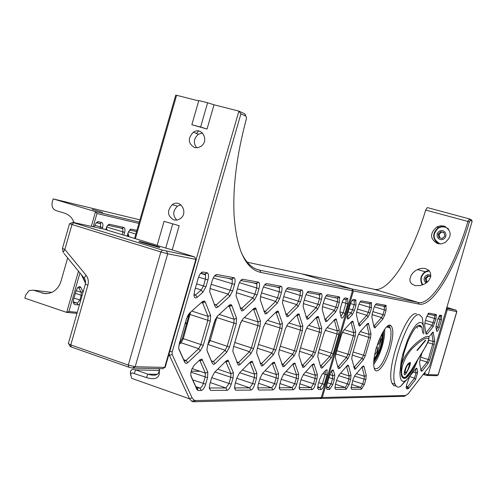 <?xml version="1.0" encoding="UTF-8"?>
<svg xmlns="http://www.w3.org/2000/svg" width="497" height="497" viewBox="0 0 497 497"><rect width="100%" height="100%" fill="white"/><g stroke="black" fill="none" stroke-linecap="round" stroke-linejoin="round"><path stroke-width="0.75" d="M446.25 309.476L456.849 311.644L438.255 374.912L428.103 374.657L423.898 373.508M423.158 374.458L426.73 375.465L436.701 375.713L438.155 374.937L456.762 311.638L455.973 310.159L446.61 308.252M446.859 307.401L455.973 310.159M162.612 368.706L132.444 368.097L128.661 367.134L71.22 346.949L69.996 346.111M157.164 245.313L103.767 229.061L72.487 222.283L73.562 222.749L71.99 224.514L64.859 249.444L63.181 252.451L62.423 248.5L64.859 249.444L85.993 275.158L84.26 278.14L85.546 281.035L85.354 284.147L68.313 343.626L70.779 344.899L128.288 365.078L135.184 366.73L165.159 367.42L196.303 259.477L167.7 253.793L160.854 251.929L71.99 224.514L69.53 223.631L70.214 223.731L72.369 222.358M73.562 222.749L162.357 250.072L194.638 256.93L169.651 249.146M140.092 241.604C146.068 242.822 165.874 248.947 158.046 247.164L140.222 242.039C138.545 241.424 138.501 241.281 140.092 241.604M84.912 279.097L63.939 253.371M346.173 299.797L343.707 299.045L346.173 299.797L345.912 303.3L343.123 312.868L340.899 316.372M326.1 295.883L337.662 298.287L337.401 301.841L335.842 307.196L334.282 310.333L324.914 319.788M307.177 292.491L319.254 294.659L319.695 295.1L319.447 298.772L317.832 304.313L316.191 307.568L307.084 316.906L306.164 317.322M286.763 288.832L299.865 291.18L300.362 291.671L300.126 295.46L298.448 301.219L296.721 304.593L287.017 314.253L285.955 314.651M264.671 284.874L278.935 287.428L279.488 287.974L279.264 291.888L277.525 297.877L275.698 301.375L265.336 311.389L264.1 311.743M240.691 280.575L256.266 283.365L256.887 283.967L256.676 288.018L254.868 294.255L252.936 297.896L241.84 308.283L240.38 308.544M216.854 274.549C215.095 274.648 213.561 276.68 212.238 280.656L210.287 287.403L209.697 291.658L215.226 306.748L216.307 307.786L217.885 307.09L229.782 296.274L232.652 290.962L234.534 284.464C235.441 280.917 235.298 278.674 234.112 277.736L216.854 274.549L214.598 275.897L231.639 278.947L232.335 279.625L232.142 283.818L230.26 290.323L228.204 294.118L216.282 304.903L214.524 304.947M194.01 295.38L195.52 294.994L201.248 290L203.435 286.042L205.398 279.239L205.572 274.897L204.783 274.133L200.695 273.4L202.987 272.027L207.373 272.872C208.672 273.872 208.852 276.22 207.92 279.917L205.957 286.713L202.9 292.255L197.185 297.262C195.333 298.641 194.271 297.908 193.992 295.075L194.582 290.82L198.21 278.258C199.564 274.195 201.161 272.12 202.987 272.027M189.624 313.004L182.362 338.333L179.349 343.818L181.07 342.756L183.225 338.836L190.6 312.135M215.443 319.006L208.342 342.781M240.908 113.881L172.217 351.888L172.13 354.429L192.059 397.817L194.178 400.209L195.737 400.539L321.31 397.525L352.46 290.764L260.882 272.443C245.605 269.032 236.671 250.003 234.081 215.356C232.72 186.804 236.765 154.859 246.208 119.522L246.45 117.528L245.885 116.192L240.908 113.881L238.908 111.111L214.021 104.792L207.038 129.027L200.62 127.033L207.609 102.755L214.021 104.792M320.851 367.445L321.534 368.171L322.621 367.507L331.077 358.107L333.226 353.715L338.824 334.537L339.277 329.996L336.096 318.881L334.86 319.409L326.318 328.517L324.087 332.996L318.328 352.758L317.776 356.616L320.851 367.445M207.827 372.147L201.912 359.101L199.881 359.803L194.302 365.102L191.693 369.445L190.755 373.34L191.041 376.372L197.011 389.667L198.123 390.512L201.186 390.487C202.919 390.089 204.416 387.971 205.69 384.138L207.56 377.658L207.827 372.147L205.342 373.141L205.155 377.08L203.118 384.069L201.794 386.759L200.279 388.064L196.992 388.107L196.197 387.498L190.78 375.421M233.36 372.694L228.067 360.201L226.21 360.884L214.567 372.29L211.691 377.708L209.827 384.144L209.268 388.089L210.622 390.412L227.036 390.282C228.632 389.897 230.036 387.871 231.248 384.187L233.05 377.981L233.36 372.694L230.975 373.645L230.757 377.422L228.955 383.641L225.942 387.983L209.262 387.971M256.868 373.197L252.122 361.207L250.407 361.872L239.56 372.831L236.845 378.024L235.056 384.2L234.497 388.114L235.715 390.207L250.83 390.089C252.308 389.723 253.632 387.772 254.787 384.237L256.52 378.273L256.868 373.197L254.576 374.117L254.334 377.739L252.6 383.709L249.774 387.884L234.491 387.896M278.581 373.669L274.307 362.139L272.729 362.785L262.584 373.322L260.024 378.316L258.303 384.249L257.744 388.126L258.838 390.021L272.81 389.909C274.182 389.555 275.419 387.685 276.537 384.287L278.202 378.546L278.581 373.669L276.375 374.545L276.115 378.031L274.443 383.777L271.778 387.79L257.738 387.828M298.691 374.098L294.845 363.003L293.385 363.636L283.868 373.781L281.445 378.59L279.786 384.293L279.233 388.132L280.221 389.847L293.168 389.741C294.441 389.406 295.616 387.598 296.684 384.324L298.293 378.801L298.691 374.098L296.572 374.949L296.293 378.304L294.684 383.833L292.168 387.703L279.221 387.759M317.378 374.502L313.911 363.804L312.551 364.419L303.605 374.204L301.3 378.838L299.697 384.33L299.157 388.126L300.045 389.685L312.079 389.592C313.265 389.263 314.377 387.523 315.402 384.367L316.962 379.037L317.378 374.502L315.34 375.322L315.042 378.559L313.483 383.889L311.103 387.623L299.144 387.672M321.702 327.995L318.173 316.446L316.844 316.987L307.773 326.405L305.431 331.045L299.467 351.541L298.908 355.454L302.816 367.469L304.065 367.034L313.209 357.119L315.471 352.572L321.261 332.698L321.702 327.995L319.614 328.828L319.31 332.189L313.514 352.075L311.899 355.324L302.915 365.034L301.934 365.488M302.803 325.839L298.89 313.831L297.461 314.377L287.8 324.131L285.334 328.946L279.146 350.236L278.581 354.193L282.942 366.786L284.284 366.339L294.013 356.063L296.386 351.348L302.387 330.729L302.803 325.839L300.648 326.703L300.35 330.194L294.348 350.826L292.646 354.193L283.091 364.258L281.954 364.686M282.439 323.516L278.084 311.004L276.537 311.563L266.224 321.671L263.615 326.672L257.191 348.819L256.626 352.827L261.503 366.053L262.938 365.587L273.313 354.92L275.823 350.018L282.048 328.598L282.439 323.516L280.196 324.417L279.917 328.045L273.692 349.478L271.896 352.976L261.708 363.425L260.378 363.785M260.422 321.006L255.564 307.947L253.886 308.519L242.847 319.006L240.082 324.212L233.397 347.285L232.826 351.329L238.293 365.252L239.84 364.773L250.942 353.684L253.594 348.59L260.061 326.299L260.422 321.006L258.086 321.944L257.831 325.721L251.364 348.024L249.463 351.665L238.56 362.524L236.976 362.711M236.547 318.285L231.832 305.549L231.117 304.624L229.291 305.208L217.425 316.104L214.487 321.534L207.522 345.62L206.951 349.689L207.255 351.267L212.393 363.58L213.66 364.463L215.002 363.674L226.682 352.342L229.496 347.036L236.224 323.808L236.547 318.285L234.112 319.26L233.882 323.205L227.148 346.446L225.141 350.236L213.443 361.543L211.573 361.468L207.075 350.696M210.56 315.328L205.255 301.977L204.472 301.008L202.484 301.598L189.686 312.948L186.555 318.614L179.287 343.8L178.709 347.888L179.069 349.708L184.859 362.599L186.033 363.531L187.711 362.698L200.279 350.882L203.273 345.347L210.281 321.093L210.56 315.328L208.019 316.34L207.821 320.466L200.807 344.732L198.663 348.683L186.071 360.474L184.872 361.064L184.033 360.393L178.79 348.708M319.757 379.068L318.21 384.374L317.67 388.114L318.478 389.536L321.037 389.518C322.186 389.194 323.267 387.486 324.28 384.386L327.063 374.844L327.051 369.725L325.759 370.333L321.95 374.601L319.757 379.068M258.956 288.633C259.832 285.222 259.726 283.079 258.626 282.197L242.803 279.277C241.188 279.382 239.753 281.339 238.492 285.141L236.622 291.596L236.038 295.827L241.567 310.936L243.151 310.569L254.445 299.964L257.148 294.87L258.956 288.633L239.424 282.663M281.439 292.472C282.284 289.192 282.209 287.129 281.196 286.303L266.628 283.619C265.143 283.731 263.795 285.607 262.59 289.254L260.795 295.448L260.217 299.635L265.137 313.942L266.597 313.588L277.146 303.363L279.699 298.461L281.439 292.472L263.429 286.986M302.201 296.026C303.027 292.851 302.971 290.875 302.039 290.099L288.589 287.62C287.21 287.732 285.943 289.546 284.793 293.05L283.066 298.995L282.489 303.139L286.881 316.713L288.235 316.365L298.113 306.5L300.53 301.778L302.201 296.026L285.551 290.962M321.441 299.312C322.242 296.249 322.205 294.348 321.342 293.609L308.885 291.317C307.606 291.435 306.413 293.18 305.307 296.554L303.642 302.275L303.071 306.363L306.997 319.279L308.258 318.937L317.533 309.407L319.826 304.854L321.441 299.312L305.997 294.628M339.314 302.362L339.277 296.877L327.703 294.74C326.51 294.87 325.386 296.554 324.324 299.803L322.715 305.313L322.149 309.345L325.665 321.658L326.84 321.329L335.574 312.104L337.755 307.711L339.314 302.362L324.951 298.02M345.198 297.927C344.086 298.057 343.017 299.685 341.998 302.822L340.445 308.14L339.886 312.104L341.178 317.465C342.153 319.093 343.427 317.726 344.993 313.371L347.782 303.81L347.77 298.424L345.198 297.927L344.048 298.585M196.129 259.372L238.908 111.111L244.667 113.801L245.319 114.596M207.609 102.755L198.819 100.524L191.854 124.735L207.038 129.027M198.713 100.91L176.59 95.294L135.408 238.647M179.187 225.731L164.06 221.339L179.187 225.731L172.235 249.854L165.768 248.078L172.726 223.917M194.619 147.59L197.744 147.715L200.751 146.485C209.672 140.962 201.912 126.139 193.339 132.227C187.58 138.421 188.003 143.54 194.619 147.59M173.788 219.941C167.359 215.915 166.837 210.84 172.223 204.708C180.492 198.365 188.835 212.971 180.194 218.755L177.075 220.109L173.788 219.941M164.06 221.339L157.133 245.431L165.768 248.078M191.854 124.735L200.62 127.033M180.908 204.807L177.472 206.156C172.763 210.821 172.546 215.481 176.814 220.152M241.2 252.327C246.015 262.708 252.203 268.666 259.769 270.2L351.957 288.974L352.46 290.764M196.421 133.463L198.62 131.015M202.503 132.985L198.427 134.265C193.681 138.489 193.116 143.006 196.725 147.826M134.588 238.392L175.708 95.225L176.59 95.294M353.392 290.95L419.17 304.114C432.775 307.289 455.538 268.473 469.373 221.954L470.305 220.432L472.15 221.283L429.911 365.115L429.228 366.631L408.341 393.587L405.825 395.494L322.304 397.501L353.392 290.95L351.957 288.974L301.797 273.853L247.233 262.23M194.178 400.209L191.854 401.421L193.557 401.769L320 398.501L321.31 397.525M191.854 401.421L189.543 398.824L169.477 355.492L169.222 353.33M192.059 397.817L189.543 398.824L131.637 378.329L130.686 374.216L131.345 373.253L132.326 372.949L146.485 377.59C153.971 379.801 158.226 378.652 159.251 374.142L159.394 368.786M231.832 279.469L231.26 278.879M229.875 278.637L230.154 278.947M204.447 274.077L205 274.717M210.014 288.465L210.598 286.315M210.007 288.502L228.204 294.118L229.782 296.274M159.307 368.786L158.984 371.607C158.145 375.272 154.443 376.13 147.882 374.185L135.693 369.898C132.91 369.078 131.196 369.538 130.556 371.278L130.618 375.297M179.082 344.564L181.07 342.756L198.663 348.683L200.279 350.882M207.771 344.763L210.156 340.787L217.133 316.396M234.236 344.371L240.877 322.037M334.313 319.993L337.264 330.803L336.941 334.04L331.344 353.237L329.809 356.374L320.49 366.214M199.384 360.275L200.08 360.921L205.342 373.141L192.053 368.563M225.731 361.35L230.975 373.645L217.785 369.141M252.122 361.207L249.966 362.356L254.576 374.117L242.381 369.979M272.275 363.264L276.375 374.545L265.075 370.737M292.932 364.121L296.572 374.949L286.073 371.433M312.097 364.916L315.34 375.322L305.562 372.067M316.291 317.564L319.614 328.828L308.761 325.38M296.889 314.955L300.648 326.703L288.943 322.975M275.947 312.141L280.196 324.417L267.554 320.366M253.271 309.103L253.855 309.774L258.086 321.944L244.394 317.54M228.632 305.81L229.334 306.469L234.112 319.26L219.233 314.446M201.77 302.232L202.677 303.002L208.019 316.34L191.805 311.066M325.311 370.837L325.181 374.378L322.398 383.92L320.08 387.585L317.658 387.592M376.527 347.378L377.285 347.036C377.838 349.894 377.061 352.404 374.962 354.566L374.775 354.491M375.229 352.354L376.198 347.931M380.255 337.239C380.646 340.283 379.845 342.768 377.844 344.707L377.478 344.353M378.155 342.427L378.944 340.339M373.918 360.288C379.609 351.975 382.479 342.775 382.541 332.692M373.781 362.356C380.205 352.87 383.479 342.39 383.597 330.921M385.691 305.568L384.734 306.978M373.8 361.978C380.081 352.702 383.28 342.452 383.398 331.238M381.882 333.897L381.926 337.177L376.757 354.858L374.067 358.921M424.637 325.436L425.146 321.634L426.438 317.248L428.843 313.166L436.211 314.52L435.999 318.881L433.123 326.703L427.171 334.071L426.035 333.922L424.637 325.436M386.045 305.369L386.063 310.352L384.647 315.179L382.746 319.167L374.825 327.933L374.048 327.225L371.849 317.067L372.396 313.228L373.85 308.264C374.8 305.332 375.763 303.804 376.738 303.673L386.045 305.369L384.343 306.326L375.403 304.723M373.819 326.169L381.584 317.564L382.945 314.719L384.361 309.886L384.343 306.326M351.044 387.449L360.629 387.411L362.673 384.038L364.084 379.217L364.407 376.291L362.108 367.016M366.252 375.552L365.792 379.646L364.382 384.467L361.53 389.188L351.721 389.269L351.05 388.076L353.032 379.491L355.032 375.31L362.574 366.469L363.68 365.904L364.065 366.531L366.252 375.552L364.407 376.291L356.43 373.676M406.645 388.822L406.173 387.964L406.689 384.554L409.665 376.484L415.84 368.65L416.716 368.14L417.014 368.699L417.666 372.296L415.529 379.578L408.782 388.238L408.012 388.809L406.645 388.822L406.167 387.89M384.572 306.5L384.846 306.04M384.647 329.368C384.933 333.891 384.113 339.526 382.187 346.272C379.826 354.069 377.018 360.058 373.756 364.233M387.405 326.33L388.983 326.399L390.307 328.045C391.667 332.251 391.058 338.985 388.474 348.26C383.243 363.816 378.515 370.507 374.291 368.32M390.114 348.695C393.518 336.028 393.705 328.287 390.685 325.479C385.318 321.354 372.265 352.162 373.825 365.556C374.477 378.142 385.069 366.811 390.114 348.695M388.517 325.61L387.697 327.237M419.275 326.448L419.251 325.206M406.173 387.213L407.739 386.803L414.492 378.155L416.02 372.955L415.343 369.277M425.867 332.903L432.098 325.286L434.515 318.471L434.813 315.552L427.762 314.11M371.445 302.71L371.514 307.86L370.054 312.855L368.066 316.968L359.573 326.032L358.921 325.454L356.411 314.676L356.964 310.768L358.467 305.636C359.449 302.605 360.462 301.027 361.505 300.902L371.445 302.71L369.693 303.698L360.089 301.977M355.84 299.865L355.964 305.208L354.46 310.37L352.373 314.62L348.397 318.875L347.478 318.968L347.036 317.689L347.596 313.762L350.373 304.251C351.379 301.17 352.416 299.567 353.491 299.442L355.84 299.865L354.032 300.896L352.031 300.536L354.032 300.896M327.219 389.468L326.448 388.107L326.989 384.392L329.759 374.906C330.89 371.495 332.027 369.836 333.152 369.917L334.785 374.875L334.351 379.254L332.847 384.405L329.691 389.449L327.219 389.468L326.436 387.902M335.661 389.399L334.928 388.095L335.469 384.405L336.96 379.286L339.053 374.968L347.018 365.829L348.204 365.252L348.614 365.898L351.044 375.223L350.59 379.459L349.136 384.436L346.136 389.313L335.661 389.399L334.916 387.908M441.454 319.813L441.671 315.514L440.031 315.204L437.72 319.173L435.937 326.951L436.521 330.847C437.087 332.12 437.975 331.002 439.199 327.498L441.454 319.813L439.994 319.409L437.733 327.101L436.372 329.828M339.749 368.115L338.73 368.762L338.153 368.24L335.338 357.691L335.891 353.889L341.458 334.81L343.576 330.486L351.64 321.671L352.795 321.149L355.666 331.866L355.2 336.245L349.782 354.783L347.732 359.027L339.749 368.115L338.513 366.419L346.508 357.349L347.975 354.318L353.392 335.773L353.727 332.642L351.099 322.261M359.685 332.325L367.308 323.777L368.395 323.274L370.986 333.611L370.507 337.848L365.264 355.784L363.307 359.89L355.597 368.855L354.672 369.296L351.727 358.691L352.274 354.945L357.66 336.506L359.685 332.325M428.625 337.134L433.135 332.071L434.707 340.874L434.204 344.508L429.675 359.927L428.072 363.469L422.164 371.054L421.027 371.017L419.58 362.76L420.102 359.312L422.077 352.584M440.292 316.527L438.994 316.135L440.292 316.527L439.994 319.409L437.851 318.763M326.436 387.554L328.747 387.548L331.002 383.945L332.505 378.795L332.816 375.664L331.474 371.066M334.916 387.517L345.216 387.474L347.36 383.995L348.813 379.012L349.136 375.987L346.558 366.364M420.841 369.948L427.06 362.071L428.209 359.542L432.738 344.117L433.098 341.52L431.781 333.201M425.618 268.66L422.612 268.281L418.99 268.92L415.753 270.474L413.032 272.729L411.212 275.145L409.888 278.972L410.075 281.426L411.398 283.706L415.063 285.595L419.959 285.607L425.016 283.781L428.607 280.848L430.607 277.196L430.508 272.996L428.793 270.405L425.618 268.66M422.351 284.986C419.598 279.823 420.518 275.406 425.115 271.741L428.774 270.393M374.166 289.266C388.884 292.857 412.218 255.415 425.68 210.063L467.925 221.469C454.27 267.405 431.763 305.68 418.312 302.487L351.957 288.974L301.797 273.853L374.166 289.266L418.312 302.487L419.17 304.114M437.503 243.58C429.83 238.92 429.613 233.373 436.851 226.943L440.367 225.8L443.995 226.048C451.848 230.738 452.202 236.268 445.063 242.623L441.342 243.841L437.503 243.58M438.192 243.747C432.129 238.436 432.191 233.043 438.373 227.564L441.988 226.365L445.741 226.731M472.15 221.283L471.61 219.922L469.479 218.928L467.925 221.469L469.373 221.954M469.416 218.91L427.296 207.578L425.68 210.063M405.825 395.494L404.285 396.32L320 398.501L322.304 397.501M337.774 366.879L338.513 366.419L337.562 366.109M347.024 317.185L351.13 312.911L352.621 309.873L354.131 304.704L354.398 301.257M358.617 324.193L366.861 315.315L368.283 312.377L369.743 307.382L370.023 304.034L369.693 303.698M353.914 367.488L362.12 358.262L363.524 355.33L368.768 337.388L369.109 334.363L366.774 324.379M417.815 359.623C413.51 371.085 409.267 378.205 405.092 380.988L402.955 381.46L401.315 380.267L400.265 377.453L399.88 373.16L401.178 361.145L402.794 354.125L407.49 340.116L410.298 333.953L413.181 328.859L415.983 325.106L418.536 322.913L420.698 322.373C423.146 322.988 424.158 326.858 423.73 333.972M415.43 363.574C409.36 376.888 404.838 381.236 401.868 376.608C400.7 373.427 400.806 368.078 402.179 360.561L403.837 354.895L403.334 354.858L407.565 342.184C414.026 327.374 418.809 322.398 421.916 327.256L422.717 333.058M420.387 325.361L420.344 326.777M396.128 386.001L393.779 385.635L392.077 383.299C385.169 370.128 406.521 309.774 416.498 313.899M406.788 379.708L400.514 386.449C398.097 387.772 396.302 387.051 395.146 384.299C388.306 371.147 409.652 310.724 419.561 314.825L422.301 317.602L423.407 326.175M403.837 354.895L403.365 354.746M405.459 368.376C407.142 364.295 408.782 362.425 410.379 362.76C410.578 363.326 410.081 365.127 408.888 368.159C405.993 374.166 404.483 376.123 404.347 374.024C403.862 373.943 404.229 372.06 405.459 368.376M410.05 362.301L410.236 362.686C410.429 363.27 409.932 365.071 408.739 368.091C406.794 372.663 405.422 374.769 404.626 374.415M405.943 368.37C404.962 371.172 404.651 372.626 404.993 372.75C406.235 372.688 407.385 371.141 408.435 368.109L409.621 363.891C408.217 363.947 406.993 365.438 405.943 368.37L404.844 372.694L405.161 373.005M401.495 364.804C406.627 346.136 431.154 330.598 428.781 338.538L428.768 340.451L425.861 346.26L411.125 370.433C402.154 381.982 405.378 376.509 402.471 377.726M411.572 349.174C395.519 368.395 401.52 388.381 411.156 370.321L415.374 363.611C422.966 351.783 427.445 343.669 428.805 339.277C427.345 336.183 421.599 339.482 411.572 349.174M416.877 326.442L417.312 328.163M417.356 350.391L416.896 350.354L425.326 340.221L425.774 340.271L417.356 350.391L416.958 350.273M409.354 363.562C408.646 363.164 407.459 364.742 405.794 368.308M425.569 340.246L417.225 350.292M444.032 232.608L440.696 231.689L444.032 232.608L444.834 236.019L444.032 232.608M448.698 229.272C445.616 226.551 442.2 226.135 438.466 228.017C432.191 234.199 432.738 239.492 440.112 243.884L440.249 243.921M448.443 228.937L446.113 227.52M439.578 243.716L440.187 243.921M445.834 236.292L445.971 234.255L445.213 232.385L443.728 231.049L441.796 230.521L439.808 230.894L438.161 232.099L437.167 233.901L437.037 235.932L437.782 237.802L439.273 239.138L441.199 239.672L443.187 239.299L444.846 238.094L445.834 236.292M438.969 237.578L442.299 238.504L444.834 236.019L442.299 238.504L438.969 237.578L438.161 234.174L438.969 237.578M440.696 231.689L438.161 234.174L440.696 231.689L441.572 232.037L439.05 234.522L439.833 237.827M444.069 232.726L441.572 232.037M439.05 234.522L438.161 234.174M430.769 276.506L427.755 275.835L430.731 276.692M429.253 270.877L425.221 272.201C420.841 275.748 420.033 279.954 422.81 284.818M430.887 275.295L428.01 274.711L426.146 275.413L424.749 276.86L424.084 278.767L424.283 280.768L426.072 283.116M428.65 276.09L426.146 278.537L425.233 278.289L427.755 275.835L425.233 278.289L426.028 281.712L426.985 282.426M425.233 278.289L426.028 281.712L427.37 282.103M426.146 278.537L426.942 281.948L427.395 282.079M426.942 281.948L426.028 281.712M127.971 233.118L128.984 236.671M128.307 236.466L127.654 234.224M188.661 316.521L187.251 316.664M127.114 236.1L128.468 231.776L130.4 229.322L131.351 229.129L136.886 230.378M136.545 231.559L129.531 230.061M122.132 234.572L122.889 231.937L122.796 228.744L122.287 228.378L107.725 225.228M100.406 228.334L100.642 223.818L96.306 222.693M74.084 222.631C72.245 217.829 69.114 214.692 64.691 213.219L56.068 210.591C52.713 209.131 51.439 206.336 52.241 202.217L53.185 198.899L95.523 211.66L139.272 222.078M67.66 257.906L61.007 281.165C59.497 286.104 56.689 289.732 52.576 292.037L48.818 293.423L44.923 293.665L33.342 290.167L29.18 290.528L25.794 294.87L24.85 298.175L66.679 312.389L78.501 271.113M73.227 302.468L77.24 303.182L79.862 300.051L81.216 295.311L81.21 292.335L78.837 287.85L77.855 287.465M138.887 223.408L96.977 213.517L93.181 226.769M79.967 272.909L68.915 311.513L77.277 312.327M185.325 322.882L186.779 323.025M85.527 283.352L81.266 274.487M94.343 227.017L95.418 224.004L97.269 221.886L98.319 221.693L101.636 222.445C102.935 223.035 103.246 224.756 102.575 227.601L102.252 228.732M105.768 229.583L107.079 226.123L109.185 224.246L123.796 227.433C125.014 227.999 125.294 229.657 124.635 232.416L123.865 235.106M79.607 304.189L78.017 304.897L74.587 304.524L73.221 302.4L73.556 299.585L76.053 290.863L77.625 287.726L79.626 286.477L80.75 287.266L83.142 291.863M188.276 314.682L189.487 313.607M102.537 212.362L92.187 209.324L102.537 212.362M76.973 313.383L66.679 312.389L68.915 311.513M91.311 226.365L95.523 211.66L96.977 213.517M139.912 219.842L53.185 198.899M106.302 227.781L107.128 229.974M106.457 229.776L106.029 228.682M81.278 274.605L85.583 282.948M186.617 323.541L185.077 323.74M446.567 308.395L447.281 309.737L428.215 374.663L426.73 375.465M424.537 374.906L425.078 371.986M132.792 368.122L135.184 366.73L167.7 253.793L166.464 251.196M194.638 256.93L195.843 259.428L164.656 367.525L162.345 368.861M128.661 367.134L128.288 365.078L160.854 251.929L162.357 250.072M71.22 346.949L70.779 344.899L87.876 285.235C88.845 281.42 88.218 278.065 85.993 275.158M85.354 284.147L87.876 285.235M339.749 297.566L338.488 297.187M207.92 279.917L198.583 277.109M193.985 294.504L195.52 294.994L197.185 297.262M202.9 292.255L201.248 290L195.358 288.13M196.582 283.88L205.957 286.713M207.063 272.766L204.783 274.133M256.309 269.144L259.769 270.2L260.882 272.443M193.557 401.769L195.737 400.539M168.682 355.218L169.477 355.492L172.13 354.429M169.812 351.298L172.217 351.888M244.667 113.801L245.885 116.192M190.916 376.036L191.041 376.372M134.289 373.284L135.693 369.898L159.239 370.427M146.485 377.59L147.882 374.185L157.015 374.334M191.159 371.147L200.136 371.346M189.314 314.247L210.281 321.093M182.362 338.333L203.273 345.347M216.338 317.421L236.224 323.808M209.28 340.302L229.496 347.036M234.777 342.508L253.594 348.59M334.034 320.292L336.581 319.646M339.277 329.996L337.264 330.803L327.169 327.61M325.144 330.294L338.824 334.537M333.226 353.715L319.329 349.341M318.36 352.646L329.809 356.374L331.077 358.107M322.621 367.507L321.342 365.755L320.248 365.394M342.203 302.164L347.782 303.81M344.993 313.371L339.873 311.861M337.755 307.711L323.298 303.319M322.385 306.643L334.282 310.333L335.574 312.104M327.014 321.161L325.709 319.366L324.715 319.055M318.67 317.161L317.173 316.688M316.974 316.856L318.471 317.328M319.826 304.854L304.27 300.113M303.319 303.568L316.191 307.568L317.533 309.407M308.438 318.763L307.084 316.906L305.935 316.546M299.399 314.483L297.889 314.011M297.66 314.191L298.026 314.303M300.53 301.778L283.744 296.653M282.756 300.231L296.721 304.593L298.113 306.5M288.428 316.185L287.017 314.253L285.7 313.837M276.829 311.302L277.276 311.445M279.699 298.461L261.54 292.895M260.503 296.622L275.698 301.375L277.146 303.363M266.808 313.396L265.336 311.389L263.82 310.905M254.296 308.177L254.831 308.351M257.148 294.87L237.429 288.8M236.348 292.683L252.936 297.896L254.445 299.964M243.368 310.377L241.84 308.283L240.082 307.724M229.85 304.785L230.471 304.984M213.281 277.941L234.534 284.464M232.652 290.962L211.175 284.327M217.885 307.09L216.282 304.903L214.257 304.257M203.236 301.076L203.938 301.306M190.929 372.16L207.56 377.658M205.69 384.138L192.793 379.907M195.793 386.604L200.055 388.095L201.186 390.487M199.067 360.58L200.08 360.921L202.602 359.915M214.884 371.98L233.05 377.981M231.248 384.187L211.697 377.677M210.287 382.553L225.942 387.983L227.036 390.282M225.421 361.654L226.29 361.953L225.433 361.642M239.647 372.738L256.52 378.273M254.787 384.237L236.771 378.285M235.423 382.945L249.774 387.884L250.83 390.089M249.643 362.642L250.395 362.897L252.712 361.965M262.484 373.427L278.202 378.546M276.537 384.287L259.875 378.82M258.583 383.28L271.778 387.79L272.81 389.909M271.996 363.555L272.629 363.767L274.86 362.872M283.632 374.055L298.293 378.801M296.684 384.324L281.24 379.292M279.997 383.572L292.168 387.703L293.168 389.741M292.671 364.394L295.355 363.717M303.257 374.62L316.962 379.037M315.402 384.367L301.045 379.714M299.846 383.821L311.103 387.623L312.079 389.592M311.861 365.171L314.384 364.494M306.587 328.138L321.261 332.698M315.471 352.572L300.542 347.85M299.542 351.286L311.899 355.324L313.209 357.119M304.245 366.854L302.915 365.034L301.66 364.618M315.98 317.887L316.589 318.08L318.695 317.235M286.614 325.796L302.387 330.729M296.386 351.348L280.308 346.229M279.271 349.801L292.646 354.193L294.013 356.063M284.47 366.146L283.091 364.258L281.65 363.779M296.554 315.297L297.268 315.52L299.455 314.651M265.038 323.261L282.048 328.598M275.823 350.018L258.452 344.464M257.371 348.18L271.896 352.976L273.313 354.92M263.143 365.388L261.708 363.425L260.043 362.866M275.58 312.501L276.419 312.762L278.693 311.855M241.679 320.503L260.061 326.299M233.652 346.409L249.463 351.665L250.942 353.684M240.063 364.568L238.56 362.524L236.647 361.878M252.886 309.469L253.855 309.774L256.222 308.83M208.131 344.545L225.141 350.236L226.682 352.342M215.002 363.674L213.443 361.543L211.3 360.816M228.235 306.177L229.359 306.537L231.832 305.549M187.711 362.698L186.071 360.474L183.704 359.66M202.664 302.977L201.391 302.567L202.677 303.002L205.255 301.977M322.845 373.601L327.063 374.844M324.28 384.386L318.707 382.684M317.713 386.79L320.08 387.585L321.037 389.518M198.123 390.512L196.992 388.107L196.52 387.94M347.627 298.374L345.794 299.418M327.703 294.74L326.423 295.473M337.264 297.889L339.122 296.821M308.885 291.317L307.457 292.137M319.254 294.659L321.174 293.553M288.589 287.62L286.986 288.546M299.865 291.18L301.847 290.031M266.628 283.619L264.833 284.675M278.935 287.428L280.985 286.235M242.803 279.277L240.765 280.482M256.266 283.365L258.39 282.116M231.639 278.947L233.838 277.643M209.504 388.051L210.622 390.412M228.707 360.984L226.29 361.953M234.634 387.946L235.715 390.207M257.788 387.846L258.838 390.021M279.221 387.809L280.221 389.847M299.144 387.859L300.045 389.685M211.573 361.468L212.393 363.58M184.033 360.393L184.859 362.599M178.932 349.335L179.069 349.708M317.658 387.89L318.478 389.536M196.197 387.498L197.011 389.667M428.197 313.526L428.843 313.166M386.063 310.352L374.34 306.829M384.647 315.179L372.868 311.625M382.746 319.167L381.584 317.564L372.054 314.632M354.491 376.061L365.792 379.646M352.671 380.733L364.382 384.467M351.596 384.411L360.629 387.411L361.53 389.188M406.204 386.89L407.192 387.213L408.012 388.809M361.953 367.196L364.065 366.531M375.508 327.411L374.328 325.79L373.688 325.591M351.721 389.269L351.044 387.921M436.13 314.495L434.602 315.34M436.528 315.247L435.384 314.905M329.691 389.449L328.747 387.548L326.492 386.79M346.136 389.313L345.216 387.474L335.518 384.237M439.199 327.498L435.925 326.548M440.031 315.204L439.441 315.533M441.597 315.489L440.087 316.322M420.729 357.181L429.675 359.927M427.849 342.595L434.204 344.508M428.072 363.469L427.06 362.071L419.965 359.822M428.849 340.203L433.098 341.52L434.707 340.874M469.479 218.928L470.305 220.432M413.169 372.036L416.02 372.955L417.666 372.296M409.596 376.571L414.492 378.155L415.529 379.578M347.732 359.027L346.508 357.349L335.885 353.907M336.817 350.714L349.782 354.783M355.2 336.245L342.414 332.3M344.315 329.679L353.727 332.642L355.666 331.866M353.243 321.882L350.851 322.534M355.964 305.208L350.571 303.617M352.373 314.62L351.13 312.911L348.117 311.979M349.056 308.774L354.46 310.37M357.467 309.053L370.054 312.855M368.066 316.968L366.861 315.315L356.622 312.153M371.514 307.86L358.996 304.096M352.895 322.025L351.665 321.64M358.467 323.559L359.207 323.796L360.424 325.467M425.513 320.397L434.745 323.162M433.123 326.703L432.098 325.286L424.798 323.056M435.999 318.881L426.805 316.135M425.805 332.536L427.171 334.071M336.631 380.429L349.136 384.436M350.59 379.459L338.563 375.62M340.613 373.179L349.136 375.987L351.044 375.223M348.614 365.898L346.378 366.569M348.322 365.332L347.931 365.202M353.727 366.78L354.554 367.047L355.746 368.687M363.307 359.89L362.12 358.262L352.236 355.075M353.137 351.994L365.264 355.784M370.507 337.848L358.542 334.164M360.325 331.605L369.109 334.363L370.986 333.611M368.811 323.982L366.556 324.628M420.766 369.526L422.164 371.054M433.434 332.673L431.707 333.294M334.351 379.254L328.964 377.614M329.828 374.676L332.816 375.664L334.785 374.875M333.586 370.569L331.331 371.271M327.467 382.765L332.847 384.405M417.014 368.699L415.299 369.339M406.279 386.324L407.739 386.803L408.782 388.238M353.491 299.442L352.404 300.058M347.521 316.813L348.77 318.534M360.468 301.486L361.505 300.902M375.807 304.201L376.738 303.673M135.824 234.081L128.443 231.826M187.568 315.962L187.941 316.738M188.04 315.067L188.785 316.08M129.854 230.068L131.351 229.129M51.868 292.391L33.342 290.167M46.693 293.702L41.885 293.037M73.481 302.692L74.587 304.524M78.017 304.897L77.24 303.182L73.208 301.828M80.75 287.266L78.924 287.993L77.731 287.601M76.122 290.652L81.21 292.335L83.03 291.615M73.985 298.088L80.731 300.275M82.092 295.529L75.339 293.354M102.575 227.601L94.852 225.29M124.635 232.416L106.631 226.967M108.135 225.216L109.669 224.253M123.796 227.433L122.287 228.378M98.319 221.693L96.76 222.675M101.636 222.445L100.09 223.42M426.662 375.459L428.103 374.657M132.444 368.097L134.606 366.68M70.201 346.539L69.071 344.222M62.429 248.488L69.53 223.644M205.572 274.897L200.887 273.437M205 274.207L207.373 272.872M177.472 206.156L172.223 204.708M198.427 134.265L193.339 132.227M169.446 355.417L168.694 355.162M130.351 371.998L130.686 374.216M158.984 371.607L159.251 374.142M334.487 320.267L334.152 320.161M338.19 297.355L339.818 297.852M337.662 298.287L335.077 297.498M318.242 317.415L316.85 316.98M319.695 295.1L316.862 294.23M299.101 314.787L297.541 314.297M300.362 291.671L297.243 290.714M278.463 311.948L276.723 311.395M279.488 287.974L276.052 286.912M266.193 283.874L265.864 283.775M256.141 308.867L254.203 308.252M256.887 283.967L253.091 282.793M242.43 279.5L242.07 279.389M231.807 305.481L229.769 304.829M232.335 279.625L228.123 278.32M216.555 274.729L216.183 274.611M205.348 373.16L192.047 368.575M250.37 362.841L249.68 362.605M272.598 363.68L272.045 363.5M293.174 364.463L292.739 364.32M312.271 365.189L311.942 365.084M316.527 317.906L316.092 317.769M297.212 315.365L296.653 315.191M276.369 312.632L275.673 312.408M253.818 309.674L252.961 309.401M229.334 306.469L228.285 306.133M159.568 370.358L159.245 370.352M334.58 319.708L336.096 318.881M345.9 299.449L347.77 298.424M337.37 297.92L339.277 296.877M319.372 294.696L321.342 293.609M300.002 291.23L302.039 290.099M279.084 287.477L281.196 286.303M256.44 283.42L258.626 282.197M231.832 279.016L234.112 277.736M199.583 360.344L201.912 359.101M225.831 361.387L228.067 360.201M272.35 363.183L274.307 362.139M293.112 363.928L294.845 363.003M312.358 364.63L313.911 363.804M316.471 317.378L318.173 316.446M296.957 314.887L298.89 313.831M275.978 312.153L278.084 311.004M253.383 309.146L255.564 307.947M228.85 305.879L231.117 304.624M202.111 302.319L204.472 301.008M325.634 370.47L327.051 369.725M376.502 347.453L377.285 347.036M384.423 306.357L386.157 305.406M384.641 306.63L382.659 306.028M390.307 328.045L386.722 326.933M388.983 326.399L390.685 325.479M435.217 314.999L436.54 315.396M440.143 316.34L441.671 315.514M425.115 271.741L417.412 269.554M438.373 227.564L436.851 226.943M370.023 304.034L367.855 303.369M434.813 315.552L433.372 315.117M347.689 365.276L348.478 365.531M351.441 321.888L352.795 321.149M354.131 300.927L355.976 299.915M369.78 303.729L371.57 302.754M434.658 315.359L436.211 314.52M415.921 368.557L416.716 368.14M362.543 366.5L363.68 365.904M346.949 365.91L348.204 365.252M367.171 323.932L368.395 323.274M432.359 332.481L433.135 332.071M331.797 370.632L333.152 369.917M395.146 384.299L392.077 383.299M405.092 380.988L400.514 386.449M417.567 325.92L421.916 327.256M100.642 223.818L97.269 222.786M122.796 228.744L119.684 227.794M108.973 224.532L108.663 224.439M78.837 287.85L77.812 287.508M129.698 230.049L131.14 229.105M107.967 225.197L109.439 224.222M96.586 222.656L98.071 221.668M78.116 287.434L79.626 286.477"/></g></svg>
